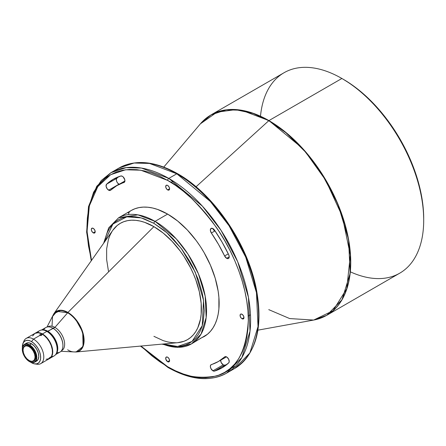 <?xml version="1.0" encoding="UTF-8"?>
<svg xmlns="http://www.w3.org/2000/svg" width="446" height="446" viewBox="0 0 446 446"><rect width="100%" height="100%" fill="white"/><g stroke="black" fill="none" stroke-linecap="round" stroke-linejoin="round"><path stroke-width="0.67" d="M229.199 257.27L229.049 256.929M214.532 231.179L212.525 228.391M124.925 180.953L116.863 185.608A101.554 58.632 60 0 0 110.669 190.186L116.863 185.608L124.585 182.04L124.841 179.933L123.185 176.928L122.187 176.203L120.788 176.003L113.217 179.298L106.583 184.209L106.092 186.266L107.263 188.937L109.209 190.431L110.669 190.186A3.64 2.102 60 0 1 110.446 190.347A3.64 2.102 60 0 1 108.623 190.169L118.926 184.22A3.64 2.102 -120 0 0 119.099 184.315M226.652 258.312L229.227 256.829L226.652 258.312L228.012 258.652L228.965 257.989L229.216 256.528L228.698 254.711A3.64 2.102 60 0 1 228.475 258.496A3.64 2.102 60 0 1 226.652 258.312A3.64 2.102 60 0 1 224.611 255.971L226.652 258.312M223.223 364.873A3.64 2.102 -120 0 0 224.79 365.163L214.493 371.111A3.64 2.102 60 0 1 212.92 370.821L223.223 364.873L221.155 362.475L220.653 360.217A3.64 2.102 -120 0 0 223.223 364.873L212.92 370.821L214.493 371.111L222.058 367.816L228.698 362.91L229.222 361.594L228.592 359.075L226.824 357.051L224.957 356.705L218.417 361.505L210.807 364.934L210.35 366.406L210.852 368.424L212.92 370.821A3.64 2.102 60 0 1 210.545 367.61A3.64 2.102 60 0 1 211.103 364.694A3.64 2.102 60 0 1 211.354 364.583A101.554 58.632 60 0 0 218.417 361.505A101.554 58.632 60 0 0 224.611 356.928A3.64 2.102 60 0 1 224.834 356.767A3.64 2.102 60 0 1 228.352 358.662A3.64 2.102 60 0 1 228.698 362.91A108.841 62.841 60 0 1 222.058 367.816A108.841 62.841 60 0 1 214.493 371.111L224.79 365.163L223.223 364.873M167.64 361.7A2.754 1.589 60 0 1 165.84 359.275A2.754 1.589 60 0 1 166.263 357.068A2.754 1.589 60 0 1 167.64 357.207L166.893 356.945L165.84 357.553L165.84 359.275L167.64 361.7L169.017 361.834L169.586 360.574L167.64 361.7L169.586 360.574L169.017 358.656L167.64 357.207A2.754 1.589 60 0 1 169.435 359.632A2.754 1.589 60 0 1 169.017 361.834A2.754 1.589 60 0 1 167.64 361.7M93.253 232.857A2.754 1.589 60 0 1 91.458 230.431A2.754 1.589 60 0 1 91.876 228.229A2.754 1.589 60 0 1 93.253 228.363L91.876 228.229L91.307 229.489L91.458 230.431L92.506 232.255L94 233.119L94.63 232.996L95.199 231.736L93.253 232.857L95.199 231.736L94.63 229.818L93.253 228.363A2.754 1.589 60 0 1 95.048 230.788A2.754 1.589 60 0 1 94.63 232.996A2.754 1.589 60 0 1 93.253 232.857M167.64 189.907A2.754 1.589 60 0 1 165.84 187.487A2.754 1.589 60 0 1 166.263 185.28A2.754 1.589 60 0 1 167.64 185.419L166.893 185.157L165.84 185.765L165.84 187.487L166.893 189.31L168.382 190.169L169.017 190.046L169.586 188.786L167.64 189.907L169.586 188.786L169.017 186.868L167.64 185.419A2.754 1.589 60 0 1 169.435 187.838A2.754 1.589 60 0 1 169.017 190.046A2.754 1.589 60 0 1 167.64 189.907M242.027 318.751A2.754 1.589 60 0 1 240.227 316.325A2.754 1.589 60 0 1 240.65 314.123A2.754 1.589 60 0 1 242.027 314.257L240.65 314.123L240.227 314.608L240.227 316.325L241.28 318.149L242.027 318.751L243.399 318.884L243.973 317.624L242.027 318.751L243.973 317.624L243.399 315.707L242.027 314.257A2.754 1.589 60 0 1 243.823 316.682A2.754 1.589 60 0 1 243.399 318.884A2.754 1.589 60 0 1 242.027 318.751M49.233 358.445L49.043 358.205L49.233 358.445L48.815 358.578L49.216 358.021L50.37 357.302L49.539 358.25L48.848 358.601L49.093 358.149L50.415 357.385L49.233 358.445M34.777 363.914L37.169 364.237A14.567 8.407 -120 0 0 43.624 354.693A14.567 8.407 -120 0 0 33.495 339.111L40.012 335.347L40.062 334.578L40.062 335.381L40.062 334.578L40.742 334.4L41.69 334.717L41.723 335.208L40.948 335.565L40.012 335.347L33.495 339.111L31.51 341.58A12.945 7.476 60 0 1 40.514 355.429A12.945 7.476 60 0 1 34.777 363.914A12.945 7.476 60 0 1 31.51 362.721L30.612 362.152M41.79 334.963L40.742 335.57L39.766 334.957L41.11 334.422L41.723 335.208M57.149 349.24L57.149 348.582A13.759 7.944 -120 0 0 47.421 331.735L46.847 331.4A14.567 8.407 60 0 1 57.149 349.24A14.567 8.407 60 0 1 51.585 356.594M73.456 351.905L76.032 352L83.067 346.481L82.716 332.097L75.407 318.89L67.915 312.434A0.808 0.468 120 0 0 67.669 312.774L54.914 327.403L53.197 328.395A13.759 7.944 60 0 1 62.925 345.41A13.759 7.944 -120 0 0 62.925 345.243A13.759 7.944 -120 0 0 53.197 328.395L47.761 331.205A14.16 8.179 60 0 1 56.675 342.651A14.16 8.179 60 0 1 55.884 354.224A14.16 8.179 -120 0 0 56.675 342.651A14.16 8.179 -120 0 0 47.761 331.205L47.421 331.735A13.759 7.944 60 0 1 57.144 348.906M29.564 344.881L29.397 345.176A10.035 5.792 60 0 1 36.488 357.469A10.035 5.792 60 0 1 29.397 361.567L29.564 361.661A10.275 5.932 -120 0 0 36.834 357.469A10.275 5.932 -120 0 0 29.564 344.881A10.275 5.932 60 0 1 36.282 353.94A10.275 5.932 60 0 1 34.704 362.174A10.275 5.932 60 0 1 29.564 361.661L26.682 359.376L24.379 356.27L22.841 352.725L22.3 349.274L22.841 346.453L24.379 344.68L26.682 344.234L29.397 345.176L32.112 347.373L34.414 350.472L35.953 354.024L36.488 357.469L35.953 360.29L34.414 362.063L32.112 362.509L29.397 361.567A10.035 5.792 60 0 1 22.3 349.274A10.035 5.792 60 0 1 29.397 345.176L31.51 343.76L29.564 344.881A10.275 5.932 -120 0 0 22.3 349.079A10.275 5.932 -120 0 0 22.3 349.179A10.275 5.932 60 0 1 24.43 344.373A10.275 5.932 60 0 1 29.564 344.881M55.633 354.576L59.993 352.056A14.16 8.179 -120 0 0 62.167 340.711A14.16 8.179 -120 0 0 52.912 328.234A14.16 8.179 60 0 1 62.925 345.578A14.16 8.179 60 0 1 56.932 352.702M37.704 332.543A14.567 8.407 60 0 1 46.847 331.4A14.567 8.407 -120 0 0 39.566 330.681L35.156 333.223A14.567 8.407 60 0 0 35.017 333.313L36.717 332.649L38.501 332.577L42.442 333.948L46.847 331.4L42.442 333.948A14.567 8.407 60 0 1 51.959 346.782A14.567 8.407 60 0 1 49.723 358.456L54.128 355.908A14.567 8.407 -120 0 0 56.363 344.24A14.567 8.407 -120 0 0 46.847 331.4L47.477 331.701A13.759 7.944 60 0 1 57.133 349.87A13.759 7.944 -120 0 0 47.477 331.701A13.759 7.944 -120 0 0 46.295 331.099A13.759 7.944 60 0 1 47.477 331.701L52.912 328.234A14.16 8.179 -120 0 0 45.832 327.531L41.472 330.046M29.336 346.135L29.051 346.631A8.496 4.906 60 0 1 35.061 357.04A8.496 4.906 60 0 1 29.051 360.507L29.336 360.675A8.903 5.14 -120 0 0 35.63 357.04A8.903 5.14 -120 0 0 29.336 346.135A8.903 5.14 60 0 1 35.156 353.979A8.903 5.14 60 0 1 33.79 361.115A8.903 5.14 60 0 1 29.336 360.675L26.754 358.651L24.803 356.025L23.499 353.02L23.041 350.099L23.499 347.713L24.803 346.213L26.754 345.834L29.051 346.631L31.354 348.488L33.299 351.119L34.604 354.118L35.061 357.04L34.604 359.431L33.299 360.925L31.354 361.305L29.051 360.507A8.496 4.906 60 0 1 23.041 350.099A8.496 4.906 60 0 1 29.051 346.631L29.336 346.135A8.903 5.14 -120 0 0 23.041 349.77A8.903 5.14 -120 0 0 23.047 349.937A8.903 5.14 60 0 1 24.887 345.695A8.903 5.14 60 0 1 29.336 346.135M229.606 368.993L235.488 366.133M230.51 370.559A115.72 66.811 -120 0 0 234.652 368.485C256.4 354.012 263.558 327.147 256.121 287.904C247.112 242.847 213.366 193.715 177.603 173.706A1.617 0.937 120 0 0 176.794 173.789L210.389 201.514L229.043 225.726L245.69 257.074L256.444 292.604L258.022 326.589L249.888 352.942L234.652 368.485A115.72 66.811 -120 0 0 252.391 275.762A115.72 66.811 -120 0 0 176.794 173.789L168.783 178.411A1.617 0.937 120 0 0 167.64 180.396C181.661 187.248 197.801 202.774 216.048 226.975C233.375 251.276 248.639 288.696 248.322 320.139C246.387 352.53 235.627 371.161 216.048 376.034C197.801 379.167 181.661 376.062 167.64 366.718A1.617 0.937 120 0 0 167.975 367.459A1.617 0.937 -60 0 1 167.64 366.718L159.729 361.706L151.902 355.841L140.936 346.051L167.64 366.718L175.546 370.838L183.378 374.016L191.061 376.229L198.515 377.455L205.673 377.678L212.463 376.898L218.824 375.125L224.689 372.371L230.008 368.664L234.724 364.048L238.794 358.556L242.178 352.245L244.848 345.176L246.772 337.416L247.931 329.042L248.322 320.139L247.931 310.784L246.772 301.067L244.848 291.087L242.178 280.941L238.794 270.722L234.724 260.531L230.008 250.462L224.689 240.617L218.824 231.089L212.463 221.974L205.673 213.355L198.515 205.311L191.061 197.929L183.378 191.273L175.546 185.408L167.64 180.396A1.617 0.937 -60 0 1 168.783 178.411A115.72 66.811 60 0 1 244.38 280.383A115.72 66.811 60 0 1 226.64 373.112L241.877 357.569L250.011 331.211L248.433 297.231L237.679 261.696L221.032 230.348L202.378 206.136L168.783 178.411L176.794 173.789A115.72 66.811 -120 0 0 118.937 168.058L134.107 163.019L149.522 163.442L176.794 173.789A1.617 0.937 -60 0 1 177.603 173.706A1.617 0.937 -60 0 1 177.937 174.447M153.909 223.34L166.692 232.628L181.344 248.573L195.214 272.088L203.532 300.269L202.239 325.703L192.031 341.48L177.575 346.47L163.236 344.011L168.521 345.566L173.176 346.33L177.642 346.47L181.884 345.985L185.848 344.875L189.511 343.158L192.828 340.844L195.772 337.962L198.314 334.533L200.427 330.598L202.094 326.182L203.292 321.343L204.262 310.555L203.292 298.653L202.094 292.425L198.314 279.714L192.828 267.07L189.511 260.927L181.884 249.292L173.176 238.894L168.521 234.284L163.732 230.13L153.909 223.34A1.617 0.937 -60 0 1 155.052 221.361A1.617 0.937 120 0 0 153.909 223.34L144.08 218.785L139.291 217.408L134.636 216.645L130.171 216.505L125.934 216.99L121.964 218.1L118.301 219.817L114.984 222.125L112.041 225.013L109.499 228.436L107.386 232.377L105.719 236.787L104.425 242.145L112.91 224.054L126.731 216.845L141.243 217.899L153.909 223.34M161.898 344.134L177.753 347.451L191.468 343.899L201.051 334.115L206.169 317.53L205.177 296.138L198.414 273.777L187.933 254.047L176.192 238.811L155.052 221.361A72.832 42.047 60 0 1 202.629 285.54A72.832 42.047 60 0 1 191.468 343.899A72.832 42.047 60 0 1 162.723 344.056M128.437 214.548L129.329 211.699M320.657 318.154L326.779 315.3L342.01 299.757L350.143 273.398L348.566 239.418L337.817 203.883L321.17 172.535L302.511 148.323L268.921 120.598A0.808 0.468 120 0 0 268.76 120.715L285.986 132.78L305.655 152.17L325.77 180.34L342.327 216.343L350.333 255.14L346.743 288.735L332.972 310.767L313.677 320.055L289.688 318.572L268.76 309.635M60.991 351.286L74.331 351.944A22.657 13.079 -120 0 0 83.324 336.379A22.657 13.079 -120 0 0 67.669 312.774C72.352 314.737 83.469 326.706 83.692 340.527C83.469 354.091 72.352 353.226 67.669 349.775M423.7 220.207L423.7 218.551A113.697 65.64 -120 0 0 343.308 79.304L341.876 78.479A115.72 66.811 60 0 1 423.7 220.207A115.72 66.811 60 0 1 350.311 271.815M326.779 315.3L313.677 320.055A115.687 66.794 -120 0 0 347.133 233.358A115.687 66.794 -120 0 0 268.76 120.715A0.808 0.468 -60 0 1 268.921 120.598L241.643 110.257L226.233 109.833L211.058 114.867A115.72 66.811 60 0 1 268.921 120.598L341.876 78.479L268.921 120.598A115.72 66.811 60 0 1 344.518 222.571A115.72 66.811 60 0 1 326.779 315.3L399.733 273.181A115.72 66.811 -120 0 0 417.473 180.452A115.72 66.811 -120 0 0 341.876 78.479L343.303 79.304A113.697 65.64 -120 0 0 343.303 79.304L351.186 84.3L358.991 90.142L366.645 96.776L374.071 104.135L381.202 112.147L387.97 120.738L394.309 129.825L400.151 139.314L405.453 149.126L410.153 159.155L414.206 169.313L417.579 179.493L420.238 189.606L422.156 199.552L423.315 209.23L423.7 218.551M268.76 120.715L196.039 186.779L268.76 120.715A115.687 66.794 -120 0 0 200.393 123.837L217.007 112.147L235.505 109.671L253.194 113.457L268.76 120.715M226.64 373.112A115.72 66.811 60 0 1 168.783 367.381A1.617 0.937 -60 0 1 167.975 367.459C190.503 380.154 210.055 382.038 226.64 373.112L234.652 368.485M200.31 338.386L204.056 336.63A72.832 42.047 -120 0 0 215.217 278.271A72.832 42.047 -120 0 0 167.64 214.091L155.052 221.361L167.64 214.091L157.594 209.436L152.688 208.02L147.933 207.239L143.361 207.1L139.029 207.596L134.971 208.728L131.224 210.484L127.829 212.848M76.032 352L177.714 342.684A67.168 38.78 -120 0 0 199.775 293.73A67.168 38.78 -120 0 0 153.909 226.646L67.915 312.434A22.902 13.224 60 0 1 83.553 335.308A22.902 13.224 60 0 1 76.032 352L73.317 351.894M61.47 350.74L61.793 350.55A13.759 7.944 -120 0 0 63.901 339.529A13.759 7.944 -120 0 0 54.914 327.403A13.759 7.944 60 0 1 63.979 339.796A13.759 7.944 60 0 1 61.492 350.712M49.723 358.456A14.567 8.407 60 0 1 49.578 358.534L51.524 356.688L52.544 353.99L52.689 350.589L51.959 346.782L50.404 342.89L48.162 339.255L45.431 336.184L42.442 333.948A14.567 8.407 60 0 0 35.156 333.223M46.1 359.27L49.439 358.617A14.567 8.407 -120 0 0 51.669 346.949A14.567 8.407 -120 0 0 42.158 334.11L41.439 334.528L42.158 334.11A14.567 8.407 -120 0 0 34.872 333.391L32.642 335.961M23.482 342.439A14.567 8.407 60 0 1 26.214 338.391A14.567 8.407 60 0 1 33.495 339.111A14.567 8.407 60 0 1 43.011 351.95A14.567 8.407 60 0 1 40.776 363.618A14.567 8.407 60 0 1 35.909 363.958M26.375 343.247L28.734 342.79L31.51 343.76L34.292 346.001L36.65 349.185L38.228 352.814L38.78 356.343L38.228 359.236L36.65 361.048A10.275 5.932 -120 0 0 38.228 352.814A10.275 5.932 -120 0 0 31.51 343.76A10.275 5.932 -120 0 0 26.375 343.247L24.43 344.373M33.818 361.098A8.903 5.14 -120 0 0 33.846 361.082A8.903 5.14 -120 0 0 35.212 353.946A8.903 5.14 -120 0 0 29.397 346.102A8.903 5.14 -120 0 0 24.943 345.661A8.903 5.14 -120 0 0 24.915 345.678M91.502 260.436L88.509 246.047L87.349 236.33L86.959 226.975L87.349 218.072L88.509 209.698L90.432 201.938L93.103 194.869L96.487 188.558L100.556 183.066L105.273 178.45L110.591 174.743L116.456 171.989L122.817 170.216L129.608 169.435L136.766 169.658L144.22 170.885L151.902 173.098L159.729 176.276L167.64 180.396L140.78 170.199L125.599 169.77L110.653 174.709L97.813 186.567L89.339 205.896L87.054 231.496L91.508 260.431M211.354 233.013L218.417 244.241L224.611 255.971L228.28 253.852L224.611 255.971A101.554 58.632 60 0 0 211.354 233.013A3.64 2.102 60 0 1 211.103 228.402A3.64 2.102 60 0 1 214.493 230.103L212.586 228.413L210.88 228.569L210.373 230.47L211.354 233.013L215.028 230.889L211.354 233.013M228.698 254.711L222.058 242.139L214.493 230.103A108.841 62.841 60 0 1 228.698 254.711M191.468 343.899L207.446 334.266L210.456 331.317L213.054 327.81L215.217 323.785L216.918 319.269L218.15 314.318L218.891 308.972L218.891 297.32L218.15 291.115L215.217 278.271L210.456 265.242L204.056 252.531L200.31 246.454L196.251 240.634L187.348 229.997L177.686 221.038L167.64 214.091A72.832 42.047 -120 0 0 131.224 210.484L118.636 217.754A72.832 42.047 60 0 1 155.052 221.361L137.886 214.849L118.636 217.754L108.701 227.85L103.65 243.243M33.79 361.115L35.212 359.509L35.691 357.006L35.212 353.946L33.846 350.801L31.805 348.047L29.397 346.102L26.989 345.265L24.887 345.695M22.4 347.925L22.752 344.022L23.9 341.881L25.706 340.621L28.009 340.359L30.612 341.112L33.299 342.812L35.831 345.315L37.988 348.41L39.588 351.827L40.491 355.272L40.625 358.445L39.973 361.076L38.59 362.944L36.6 363.875L34.169 363.802L31.51 362.721A12.945 7.476 60 0 1 30.718 362.224M40.776 363.618L49.439 358.617L51.669 356.047L52.405 353.087L52.254 349.519L51.24 345.644L49.439 341.798L47.008 338.319L44.165 335.498L41.143 333.586L38.217 332.744L34.872 333.391L26.214 338.391M41.902 330.007A14.16 8.179 60 0 1 47.761 331.205A14.16 8.179 -120 0 0 41.902 330.007M43.741 329.856A14.16 8.179 60 0 1 52.912 328.234L54.914 327.403A13.759 7.944 -120 0 0 48.04 326.723L47.716 326.912M47.75 326.907A13.759 7.944 60 0 1 54.914 327.403L67.669 312.774A22.657 13.079 -120 0 0 53.096 315.171L46.997 327.046M177.67 342.69L184.036 341.274L187.487 339.651L190.62 337.471L193.397 334.751L195.794 331.517L197.784 327.804L200.488 319.08L201.168 314.151L201.168 303.397L199.356 291.807L195.794 279.815L193.397 273.816L190.62 267.89L184.036 256.489L180.29 251.12L172.084 241.314L163.175 233.046L153.909 226.646A67.168 38.78 -120 0 0 112.81 230.27L53.899 313.672A22.902 13.224 60 0 1 67.915 312.434L153.909 226.646L144.643 222.348L140.122 221.049L135.735 220.33L131.52 220.196L127.523 220.653L123.776 221.701L120.325 223.318L117.192 225.498L112.788 230.303M112.024 231.452L110.028 235.165L108.456 239.329L106.644 248.823L106.644 259.572L108.456 271.168M153.909 336.329L163.175 340.621L167.69 341.926L172.084 342.645L176.293 342.773M177.603 173.706C155.074 161.017 135.523 159.133 118.937 168.058L110.926 172.68A115.72 66.811 60 0 1 168.783 178.411L141.51 168.07L126.095 167.646L110.926 172.68L101.287 180.513L93.582 192.243L88.609 207.73L86.959 226.317M258.619 314.19L258.228 304.835L257.069 295.124L255.145 285.145L252.481 274.992L249.091 264.773L245.021 254.582L240.305 244.514M234.986 234.674L229.121 225.146L222.76 216.026M215.97 207.407L208.812 199.368L201.358 191.981L193.681 185.324L185.848 179.465M119.511 184.482L117.566 182.988L116.612 181.232L116.361 179.482L116.88 178.261L106.583 184.209A108.841 62.841 60 0 1 113.223 179.298A108.841 62.841 60 0 1 120.788 176.003A3.64 2.102 60 0 1 124.289 178.428A3.64 2.102 60 0 1 124.178 182.42A3.64 2.102 60 0 1 123.921 182.531L124.401 182.258L123.921 182.531A101.554 58.632 60 0 0 116.863 185.608M260.486 116.233A115.72 66.811 60 0 1 341.876 78.479A115.72 66.811 -120 0 0 284.018 72.748L211.058 114.867L205.528 118.742M52.026 326.243L52.528 316.487L56.949 311.336L67.669 312.774A0.808 0.468 -60 0 1 67.915 312.434L61.013 310.232L53.899 313.672L52.695 315.952M33.495 339.111A14.567 8.407 -120 0 0 23.872 341.207L22.958 343.437A12.945 7.476 60 0 1 31.51 341.58L33.495 339.111M22.389 347.802A12.945 7.476 60 0 1 22.958 343.437M224.79 365.163A108.841 62.841 -120 0 0 226.964 364.421M225.085 356.655L224.611 356.928L225.085 356.655M118.614 176.75A108.841 62.841 -120 0 0 116.88 178.261A3.64 2.102 -120 0 0 116.612 181.232A3.64 2.102 -120 0 0 118.926 184.22L108.623 190.169A3.64 2.102 60 0 1 106.315 187.181A3.64 2.102 60 0 1 106.583 184.209L116.88 178.261M173.343 181.193L171.108 182.481M46.847 331.4L47.421 331.735M52.912 328.234L53.197 328.395M62.925 345.578L62.925 345.243M341.876 78.479L343.308 79.304M313.677 320.055L257.916 330.157M36.65 361.048L34.704 362.174M211.058 114.867L200.393 123.837L163.766 167.077M53.899 313.672L52.634 316.069M167.975 367.459L140.49 346.096M91.246 260.804L86.636 232.11L88.503 206.598L96.782 186.227L110.926 172.68M23.041 349.77L23.041 350.099M29.336 360.675L29.051 360.507M250.479 314.798L248.244 316.091M226.484 356.85L218.417 361.505"/></g></svg>
